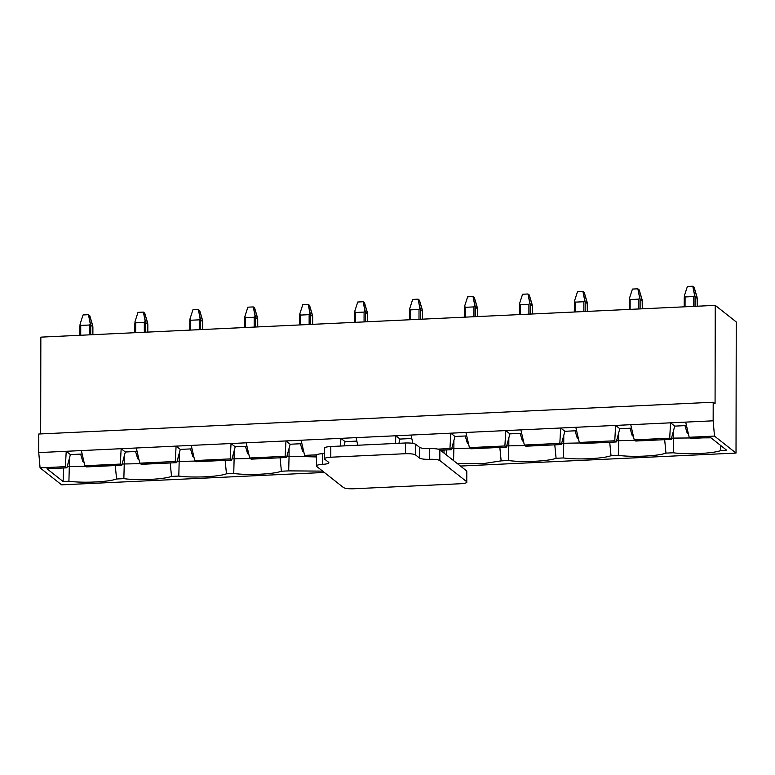 <?xml version="1.0" encoding="UTF-8"?>
<svg xmlns="http://www.w3.org/2000/svg" width="775" height="775" viewBox="0 0 775 775"><rect width="100%" height="100%" fill="white"/><g stroke="black" fill="none" stroke-linecap="round" stroke-linejoin="round"><path stroke-width="1.16" d="M466.773 481.759L466.792 471.045L466.773 481.759C467.47 482.738 465.436 483.397 460.679 483.736L353.613 488.773L460.679 483.736C465.436 483.397 467.47 482.738 466.773 481.759L439.842 460.524L466.773 481.759L466.792 471.045L439.861 449.81L439.842 460.524C438.108 459.585 434.736 459.178 429.718 459.313C424.69 459.439 421.319 459.032 419.585 458.103L415.545 454.915L419.585 458.103L419.604 447.388L415.565 444.201L415.545 454.915C413.811 453.976 410.43 453.578 405.412 453.704L330.789 457.221L330.809 446.507L330.789 457.221L405.412 453.704L405.432 442.99L330.809 446.507C326.052 446.836 324.018 447.495 324.715 448.483C324.018 447.495 326.052 446.836 330.809 446.507L405.432 442.99C410.45 442.864 413.831 443.271 415.565 444.201L419.604 447.388C421.338 448.328 424.71 448.725 429.728 448.599C434.756 448.473 438.127 448.87 439.861 449.81L466.792 471.045L466.782 471.839M316.578 455.623C315.871 454.634 317.905 453.976 322.662 453.646L324.463 453.511L322.662 453.646C317.905 453.976 315.871 454.634 316.578 455.623M343.48 487.562L316.558 466.327L343.48 487.562C345.214 488.502 348.595 488.909 353.613 488.773C348.595 488.909 345.214 488.502 343.48 487.562M316.558 466.327C315.851 465.339 317.886 464.69 322.652 464.351C327.408 464.022 329.443 463.363 328.736 462.375L324.696 459.197L328.736 462.375C329.443 463.363 327.408 464.022 322.652 464.351C317.886 464.69 315.851 465.339 316.558 466.327L316.326 455.225M324.696 459.197C323.998 458.209 326.033 457.55 330.789 457.221C326.033 457.55 323.998 458.209 324.696 459.197L324.473 448.086M446.603 449.946L446.623 455.138L446.603 449.946M444.017 453.084L444.017 450.062L444.017 453.084M441.324 450.188L441.324 450.963L441.324 450.188M322.652 464.351L322.662 453.646L322.652 464.351M405.412 453.704C410.43 453.578 413.811 453.976 415.545 454.915L415.565 444.201C413.831 443.271 410.45 442.864 405.432 442.99L405.412 453.704M419.585 458.103C421.319 459.032 424.69 459.439 429.718 459.313L429.728 448.599C424.71 448.725 421.338 448.328 419.604 447.388L419.585 458.103M429.718 459.313C434.736 459.178 438.108 459.585 439.842 460.524L439.861 449.81C438.127 448.87 434.756 448.473 429.728 448.599L429.718 459.313M697.209 306.212L697.229 298.404L695.068 296.709L695.049 306.319L695.068 296.709L697.229 298.404L694.138 287.283L697.103 297.29L697.209 306.212M687.386 286.479L692.792 286.227L694.138 287.283L692.792 286.227L687.386 286.479L684.383 295.769L687.386 286.479M684.238 306.823L684.383 295.769L685.071 296.951L685.052 306.784L685.071 296.951L693.722 296.544L685.071 296.951L684.383 295.769L684.238 306.823M688.161 432.876L687.125 432.925L688.471 433.99L687.125 432.925L684.964 425.63L687.125 432.925L688.161 432.876M693.702 306.377L693.722 296.544L694.565 295.294L692.792 286.227L695.068 296.709L694.565 295.294L693.722 296.544L693.702 306.377M697.248 306.212L697.229 298.404M684.209 306.832L684.257 297.213M642.272 308.799L642.281 300.991L640.131 299.295L640.111 308.905L640.131 299.295L642.281 300.991L639.201 289.879L642.165 299.877L642.272 308.799L642.281 300.991M632.439 289.065L637.854 288.813L639.201 289.879L637.854 288.813L632.439 289.065L629.445 298.356L632.439 289.065M629.3 309.409L629.445 298.356L630.133 299.537L630.114 309.38L630.133 299.537L638.784 299.131L630.133 299.537L629.445 298.356L629.3 309.409M633.223 435.463L632.187 435.511L633.533 436.577L632.187 435.511L630.027 428.226L632.187 435.511L633.223 435.463M638.765 308.963L638.784 299.131L639.627 297.881L637.854 288.813L640.131 299.295L639.627 297.881L638.784 299.131L638.765 308.963M587.334 311.395L587.343 303.587L585.193 301.882L585.173 311.492L585.193 301.882L587.343 303.587L584.253 292.466L587.217 302.463L587.334 311.395L587.343 303.587M577.501 291.652L582.907 291.4L584.253 292.466L582.907 291.4L577.501 291.652L574.507 300.952L577.501 291.652M574.362 312.005L574.507 300.952L575.186 302.134L575.176 311.967L575.186 302.134L583.837 301.727L575.186 302.134L574.507 300.952L574.362 312.005M578.286 438.049L577.249 438.098L578.596 439.163L577.249 438.098L575.089 430.813L577.249 438.098L578.286 438.049M583.827 311.56L583.837 301.727L584.689 300.468L582.907 291.4L585.193 301.882L584.689 300.468L583.837 301.727L583.827 311.56M574.323 312.005L574.382 302.395M532.396 313.982L532.406 306.173L530.255 304.468L530.236 314.078L530.255 304.468L532.406 306.173L529.315 295.052L532.28 305.059L532.396 313.982M522.563 294.238L527.969 293.987L529.315 295.052L527.969 293.987L522.563 294.238L519.57 303.538L522.563 294.238M519.424 314.592L519.57 303.538L520.248 304.72L520.238 314.553L520.248 304.72L528.899 304.313L520.248 304.72L519.57 303.538L519.424 314.592M523.348 440.646L522.311 440.694L523.658 441.75L522.311 440.694L520.151 433.399L522.311 440.694L523.348 440.646M528.889 314.146L528.899 304.313L529.751 303.054L527.969 293.987L530.255 304.468L529.751 303.054L528.899 304.313L528.889 314.146M532.425 313.982L532.406 306.173M519.386 314.592L519.434 304.982M477.458 316.568L477.468 308.76L475.317 307.055L475.298 316.665L475.317 307.055L477.468 308.76L474.377 297.639L477.342 307.646L477.458 316.568M467.625 296.835L473.031 296.573L474.377 297.639L473.031 296.573L467.625 296.835L464.632 306.125L467.625 296.835M464.487 317.178L464.632 306.125L465.31 307.307L465.291 317.14L465.31 307.307L473.961 306.9L465.31 307.307L464.632 306.125L464.487 317.178L464.496 307.568M468.41 443.232L467.373 443.281L468.72 444.337L467.373 443.281L465.213 435.986L467.373 443.281L468.41 443.232M473.942 316.733L473.961 306.9L474.813 305.641L473.031 296.573L475.317 307.055L474.813 305.641L473.961 306.9L473.942 316.733M477.487 316.568L477.468 308.76M422.511 319.155L422.53 311.347L420.379 309.651L420.36 319.252L420.379 309.651L422.53 311.347L419.44 300.225L422.404 310.233L422.511 319.155M412.688 299.421L418.093 299.16L419.44 300.225L418.093 299.16L412.688 299.421L409.684 308.712L412.688 299.421M409.539 319.765L409.684 308.712L410.372 309.893L410.353 319.726L410.372 309.893L419.023 309.487L410.372 309.893L409.684 308.712L409.539 319.765M419.004 319.319L419.023 309.487L419.866 308.227L418.093 299.16L420.379 309.651L419.866 308.227L419.023 309.487L419.004 319.319M422.549 319.155L422.53 311.347M409.51 319.765L409.558 310.155M367.573 321.741L367.592 313.933L365.432 312.238L365.422 321.848L365.432 312.238L367.592 313.933L364.502 302.812L367.466 312.819L367.573 321.741L367.592 313.933M357.75 302.008L363.155 301.756L364.502 302.812L363.155 301.756L357.75 302.008L354.747 311.298L357.75 302.008M354.601 322.352L354.747 311.298L355.434 312.48L355.415 322.313L355.434 312.48L364.085 312.073L355.434 312.48L354.747 311.298L354.601 322.352M364.066 321.906L364.085 312.073L364.928 310.823L363.155 301.756L365.432 312.238L364.928 310.823L364.085 312.073L364.066 321.906M354.572 322.352L354.621 312.742M312.635 324.328L312.654 316.52L310.494 314.824L310.484 324.434L310.494 314.824L312.654 316.52L309.564 305.398L312.528 315.406L312.635 324.328M302.812 304.594L308.218 304.343L309.564 305.398L308.218 304.343L302.812 304.594L299.809 313.885L302.812 304.594M299.663 324.938L299.809 313.885L300.497 315.067L300.477 324.899L300.497 315.067L309.147 314.66L300.497 315.067L299.809 313.885L299.663 324.938M303.587 450.992L302.55 451.04L303.897 452.106L302.55 451.04L300.39 443.746L302.55 451.04L303.587 450.992M309.128 324.493L309.147 314.66L309.99 313.41L308.218 304.343L310.494 314.824L309.99 313.41L309.147 314.66L309.128 324.493M312.674 324.328L312.654 316.52M299.634 324.948L299.683 315.328M257.697 326.914L257.707 319.106L255.556 317.411L255.537 327.021L255.556 317.411L257.707 319.106L254.626 307.995L257.591 317.992L257.697 326.914M247.874 307.181L253.28 306.929L254.626 307.995L253.28 306.929L247.874 307.181L244.871 316.471L247.874 307.181M244.726 327.525L244.871 316.471L245.559 317.653L245.539 327.496L245.559 317.653L254.21 317.246L245.559 317.653L244.871 316.471L244.726 327.525L244.706 317.74M248.649 453.578L247.612 453.627L248.959 454.692L247.612 453.627L245.452 446.342L247.612 453.627L248.649 453.578M254.19 327.079L254.21 317.246L255.052 315.997L253.28 306.929L255.556 317.411L255.052 315.997L254.21 317.246L254.19 327.079M257.736 326.914L257.707 319.106M202.759 329.511L202.769 321.702L200.618 319.998L200.599 329.608L200.618 319.998L202.769 321.702L199.688 310.581L202.653 320.579L202.759 329.511M192.927 309.767L198.342 309.516L199.688 310.581L198.342 309.516L192.927 309.767L189.933 319.067L192.927 309.767M189.788 330.121L189.933 319.067L190.611 320.249L190.602 330.082L190.611 320.249L199.272 319.833L190.611 320.249L189.933 319.067L189.788 330.121M193.711 456.165L192.675 456.213L194.021 457.279L192.675 456.213L190.514 448.928L192.675 456.213L193.711 456.165M199.252 329.675L199.272 319.833L200.115 318.583L198.342 309.516L200.618 319.998L200.115 318.583L199.272 319.833L199.252 329.675M202.788 329.501L202.769 321.702M189.749 330.121L189.807 320.511M147.822 332.097L147.831 324.289L145.681 322.584L145.661 332.194L145.681 322.584L147.831 324.289L144.741 313.168L147.705 323.175L147.822 332.097L147.831 324.289M137.989 312.354L143.394 312.102L144.741 313.168L143.394 312.102L137.989 312.354L134.995 321.654L137.989 312.354M134.85 332.707L134.995 321.654L135.673 322.836L135.664 332.669L135.673 322.836L144.324 322.429L135.673 322.836L134.995 321.654L134.85 332.707M138.773 458.761L137.737 458.81L139.083 459.866L137.737 458.81L135.577 451.515L137.737 458.81L138.773 458.761M144.315 332.262L144.324 322.429L145.177 321.17L143.394 312.102L145.681 322.584L145.177 321.17L144.324 322.429L144.315 332.262M134.811 332.707L134.869 323.097M92.884 334.684L92.893 326.876L90.743 325.171L90.723 334.781L90.743 325.171L92.893 326.876L89.803 315.754L92.767 325.762L92.884 334.684L92.893 326.876M83.051 314.95L88.457 314.689L89.803 315.754L88.457 314.689L83.051 314.95L80.058 324.241L83.051 314.95M79.912 335.294L80.058 324.241L80.736 325.423L80.716 335.255L80.736 325.423L89.387 325.016L80.736 325.423L80.058 324.241L79.912 335.294M83.836 461.348L82.799 461.396L84.146 462.452L82.799 461.396L80.639 454.102L82.799 461.396L83.836 461.348M89.377 334.848L89.387 325.016L90.239 323.756L88.457 314.689L90.743 325.171L90.239 323.756L89.387 325.016L89.377 334.848M79.873 335.294L79.922 325.684M40.842 337.135L715.248 305.369L736.25 321.925L736.018 453.075L714.482 436.083L713.155 420.815L685.691 422.113L689.178 437.274L714.482 436.083L689.178 437.274L690.651 438.447L710.559 437.507L690.651 438.447L689.178 437.274L685.691 422.113L713.155 420.815L713.194 402.235L38.779 434.01L38.75 452.59L40.068 467.858L65.381 466.666L66.224 451.292L38.75 452.59L81.356 450.575L84.843 465.746L86.325 466.918L121.801 465.242L120.319 464.08L84.843 465.746L120.319 464.08L121.162 448.706L81.356 450.575L136.303 447.989L139.781 463.159L141.263 464.322L176.739 462.656L175.257 461.483L139.781 463.159L175.257 461.483L176.099 446.119L136.303 447.989L191.241 445.402L194.719 460.573L196.201 461.735L231.677 460.069L230.194 458.897L194.719 460.573L230.194 458.897L231.037 443.532L191.241 445.402L246.179 442.816L249.666 457.986L251.139 459.149L286.614 457.483L285.132 456.31L249.666 457.986L285.132 456.31L285.975 440.936L246.179 442.816L301.117 440.229L304.604 455.39L306.086 456.562L316.326 456.078L306.086 456.562L304.604 455.39L316.568 454.828L304.604 455.39L301.117 440.229L340.913 438.35L285.975 440.936L285.132 456.31L286.614 457.483L251.139 459.149L249.666 457.986L246.179 442.816L231.037 443.532L230.194 458.897L231.677 460.069L196.201 461.735L194.719 460.573L191.241 445.402L176.099 446.119L175.257 461.483L176.739 462.656L141.263 464.322L139.781 463.159L136.303 447.989L121.162 448.706L120.319 464.08L121.801 465.242L86.325 466.918L84.843 465.746L81.356 450.575L66.224 451.292L65.381 466.666L40.068 467.858L61.613 484.84L324.338 472.469L61.613 484.84L40.068 467.858L38.75 452.59L38.779 434.01L713.194 402.235L715.073 403.727L715.248 305.369L40.842 337.135L40.668 433.923L40.842 337.135M125.327 451.999L121.801 465.242L125.327 451.999L121.162 448.706L125.327 451.999L137.088 451.438L125.327 451.999M70.389 454.586L66.863 467.829L46.955 468.768L66.863 467.829L65.381 466.666L66.863 467.829L70.389 454.586L66.224 451.292L70.389 454.586L82.15 454.034L70.389 454.586M67.173 466.666L69.304 466.56L69.324 458.606L69.304 466.56L67.173 466.666M124.242 463.973L122.111 464.08L124.242 463.973L124.262 456.02L124.242 463.973L164.348 463.237L124.242 463.973L123.855 478.65L124.242 463.973M115.272 465.552L116.579 478.989L123.855 478.65L116.579 478.989C108.878 481.992 82.935 483.213 68.917 481.236L63.114 481.507L46.955 468.768L63.114 481.507L68.917 481.236L69.304 466.56L109.411 465.823L69.304 466.56L68.917 481.236C82.935 483.213 108.878 481.992 116.579 478.989M180.275 449.403L176.739 462.656L180.275 449.403L176.099 446.119L180.275 449.403L192.035 448.851L180.275 449.403M179.18 461.387L177.049 461.483L179.18 461.387L179.199 453.433L179.18 461.387L219.286 460.65L179.18 461.387L178.802 476.063L179.18 461.387M170.209 462.966L171.517 476.402L178.802 476.063L171.517 476.402C163.816 479.405 137.873 480.626 123.855 478.65C137.873 480.626 163.816 479.405 171.517 476.402M235.213 446.817L231.677 460.069L235.213 446.817L231.037 443.532L235.213 446.817L246.973 446.264L235.213 446.817M234.127 458.8L231.987 458.897L234.127 458.8L234.137 450.837L234.127 458.8L274.224 458.064L234.127 458.8L233.74 473.477L234.127 458.8M225.147 460.379L226.455 473.816L233.74 473.477L226.455 473.816C218.753 476.819 192.81 478.039 178.802 476.063C192.81 478.039 218.753 476.819 226.455 473.816M290.15 444.23L286.614 457.483L290.15 444.23L285.975 440.936L290.15 444.23L301.911 443.678L290.15 444.23M289.065 456.213L286.924 456.31L289.065 456.213L289.075 448.25L289.065 456.213L316.326 456.94L289.065 456.213L288.678 470.88L289.065 456.213M280.095 457.783L281.393 471.229L288.678 470.88L281.393 471.229C273.691 474.232 247.748 475.453 233.74 473.477C247.748 475.453 273.691 474.232 281.393 471.229M345.088 441.643L343.955 445.887L345.088 441.643L340.913 438.35L356.054 437.642L357.798 445.238L356.054 437.642L395.851 435.763L340.913 438.35L340.496 446.051L340.913 438.35L345.088 441.643L356.849 441.091L345.088 441.643M400.026 439.057L398.892 443.3L400.026 439.057L395.851 435.763L410.992 435.046L412.901 443.348L410.992 435.046L450.788 433.177L395.851 435.763L395.434 443.465L395.851 435.763L400.026 439.057L411.787 438.505L400.026 439.057M449.955 448.551L437.982 449.113L449.955 448.551L450.788 433.177L465.93 432.46L469.418 447.63L470.9 448.802L506.375 447.127L504.893 445.964L469.418 447.63L504.893 445.964L505.736 430.59L465.93 432.46L520.877 429.873L524.355 445.044L525.837 446.206L561.313 444.54L559.831 443.368L524.355 445.044L559.831 443.368L560.674 428.003L520.877 429.873L575.815 427.287L579.293 442.457L580.775 443.62L616.251 441.953L614.769 440.781L579.293 442.457L614.769 440.781L615.612 425.417L575.815 427.287L630.753 424.7L634.231 439.871L635.713 441.033L671.189 439.367L669.707 438.195L634.231 439.871L669.707 438.195L670.549 422.821L630.753 424.7L685.691 422.113L670.549 422.821L669.707 438.195L671.189 439.367L635.713 441.033L634.231 439.871L630.753 424.7L615.612 425.417L614.769 440.781L616.251 441.953L580.775 443.62L579.293 442.457L575.815 427.287L560.674 428.003L559.831 443.368L561.313 444.54L525.837 446.206L524.355 445.044L520.877 429.873L505.736 430.59L504.893 445.964L506.375 447.127L470.9 448.802L469.418 447.63L465.93 432.46L450.788 433.177L449.955 448.551L451.428 449.713L449.955 448.551M440.403 450.236L451.428 449.713L440.403 450.236M454.964 436.47L451.428 449.713L454.964 436.47L450.788 433.177L454.964 436.47L466.724 435.918L454.964 436.47M453.879 448.444L451.748 448.551L453.879 448.444L453.898 440.491L453.879 448.444L493.985 447.708L453.879 448.444L453.559 460.612M509.902 433.884L506.375 447.127L509.902 433.884L505.736 430.59L509.902 433.884L521.662 433.322L509.902 433.884M508.817 445.858L506.685 445.964L508.817 445.858L508.836 437.904L508.817 445.858L548.923 445.121L508.817 445.858L508.429 460.534L508.817 445.858M499.846 447.437L501.144 460.873L508.429 460.534L501.144 460.873L482.04 463.789L457.221 463.498L482.04 463.789L501.144 460.873M564.849 431.287L561.313 444.54L564.849 431.287L560.674 428.003L564.849 431.287L576.6 430.735L564.849 431.287M563.754 443.271L561.623 443.368L563.754 443.271L563.774 435.317L563.754 443.271L603.861 442.535L563.754 443.271L563.367 457.948L563.754 443.271M554.784 444.85L556.092 458.287L563.367 457.948L556.092 458.287C548.39 461.29 522.447 462.51 508.429 460.534C522.447 462.51 548.39 461.29 556.092 458.287M619.787 428.701L616.251 441.953L619.787 428.701L615.612 425.417L619.787 428.701L631.548 428.149L619.787 428.701M618.692 440.684L616.561 440.781L618.692 440.684L618.712 432.721L618.692 440.684L658.798 439.948L618.692 440.684L618.314 455.361L618.692 440.684M609.722 442.263L611.029 455.7L618.314 455.361L611.029 455.7C603.328 458.703 577.385 459.924 563.367 457.948C577.385 459.924 603.328 458.703 611.029 455.7M674.725 426.114L671.189 439.367L674.725 426.114L670.549 422.821L674.725 426.114L686.485 425.562L674.725 426.114M673.64 438.098L671.499 438.195L673.64 438.098L673.649 430.135L673.64 438.098L710.946 437.817L673.64 438.098L673.252 452.774L673.64 438.098M664.669 439.667L665.967 453.113L673.252 452.774L665.967 453.113C658.266 456.117 632.322 457.337 618.314 455.361C632.322 457.337 658.266 456.117 665.967 453.113M710.559 437.507L726.708 450.256L720.905 450.527C713.203 453.53 687.27 454.751 673.252 452.774C687.27 454.751 713.203 453.53 720.905 450.527L726.708 450.256L710.559 437.507M322.623 471.113L288.678 470.88L322.623 471.113M460.457 466.056L736.018 453.075L460.457 466.056M720.401 445.276L720.905 450.527M63.637 467.984L63.114 481.507L63.637 467.984M713.155 420.815L714.482 436.083L736.018 453.075L736.25 321.925L715.248 305.369L715.073 403.727L713.194 402.235L713.155 420.815M629.281 299.615L629.271 309.419"/></g></svg>
